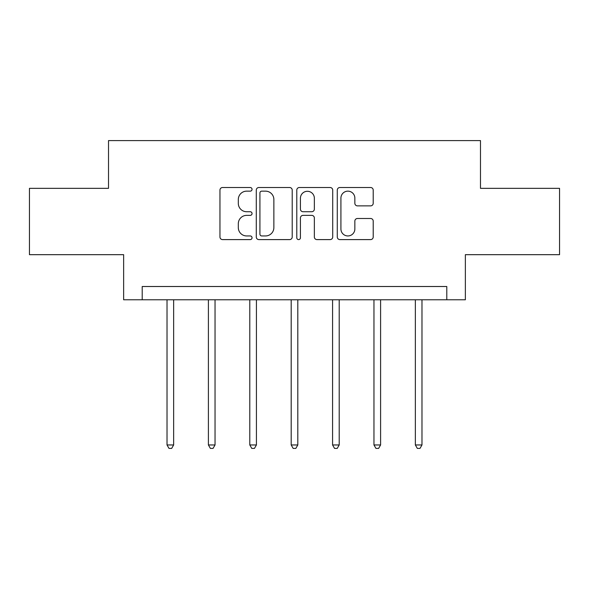 <?xml version="1.0" encoding="UTF-8"?>
<svg xmlns="http://www.w3.org/2000/svg" width="589" height="589" viewBox="0 0 589 589"><rect width="100%" height="100%" fill="white"/><g stroke="black" fill="none" stroke-linecap="round" stroke-linejoin="round"><path stroke-width="0.88" d="M252.048 189.334A1.826 1.826 0 0 0 250.229 187.508L222.561 187.508A2.606 2.606 0 0 0 219.955 190.114L219.955 236.992A2.606 2.606 0 0 0 222.561 239.598L250.229 239.598A1.826 1.826 0 0 0 252.048 237.772A1.826 1.826 0 0 0 250.229 235.946L246.644 235.946A8.334 8.334 0 0 1 238.317 227.612L238.317 223.71A8.334 8.334 0 0 1 246.644 215.375L250.229 215.375A1.826 1.826 0 0 0 252.048 213.549A1.826 1.826 0 0 0 250.229 211.731L246.644 211.731A8.334 8.334 0 0 1 238.317 203.396L238.317 199.487A8.334 8.334 0 0 1 246.644 191.153L250.229 191.153A1.826 1.826 0 0 0 252.048 189.334M370.606 205.87A2.606 2.606 0 0 0 373.212 203.264L373.212 190.114A2.606 2.606 0 0 0 370.606 187.508L339.882 187.508A2.606 2.606 0 0 0 337.276 190.114L337.276 236.992A2.606 2.606 0 0 0 339.882 239.598L370.606 239.598A2.606 2.606 0 0 0 373.212 236.992L373.212 221.103A2.606 2.606 0 0 0 370.606 218.497L357.457 218.497A2.606 2.606 0 0 0 354.85 221.103L354.85 228.981A6.965 6.965 0 0 1 347.885 235.946A6.965 6.965 0 0 1 340.921 228.981L340.921 198.125A6.965 6.965 0 0 1 347.885 191.153A6.965 6.965 0 0 1 354.85 198.125L354.85 203.264A2.606 2.606 0 0 0 357.457 205.87L370.606 205.87M446.793 299.779L465.362 299.779L465.362 254.676L559.55 254.676L559.55 188.347L480.484 188.347L480.484 140.587L108.516 140.587L108.516 188.347L29.45 188.347L29.45 254.676L123.638 254.676L123.638 299.779L446.793 299.779L446.793 286.512L142.207 286.512L142.207 299.779M292.218 190.114A2.606 2.606 0 0 0 289.619 187.508L258.888 187.508A2.606 2.606 0 0 0 256.281 190.114L256.281 236.992A2.606 2.606 0 0 0 258.888 239.598L289.619 239.598A2.606 2.606 0 0 0 292.218 236.992L292.218 190.114M299.381 187.508L330.112 187.508A2.606 2.606 0 0 1 332.719 190.114L332.719 236.992A2.606 2.606 0 0 1 330.112 239.598L316.963 239.598A2.606 2.606 0 0 1 314.357 236.992L314.357 217.982A2.606 2.606 0 0 0 311.75 215.375L303.026 215.375A2.606 2.606 0 0 0 300.427 217.982L300.427 237.772A1.826 1.826 0 0 1 298.601 239.598A1.826 1.826 0 0 1 296.782 237.772L296.782 190.114A2.606 2.606 0 0 1 299.381 187.508M261.752 191.153A1.826 1.826 0 0 0 259.926 192.978L259.926 234.127A1.826 1.826 0 0 0 261.752 235.946L265.529 235.946A8.334 8.334 0 0 0 273.863 227.612L273.863 199.487A8.334 8.334 0 0 0 265.529 191.153L261.752 191.153M314.357 198.25A6.965 6.965 0 0 0 307.392 191.285A6.965 6.965 0 0 0 300.427 198.25L300.427 209.124A2.606 2.606 0 0 0 303.026 211.731L311.75 211.731A2.606 2.606 0 0 0 314.357 209.124L314.357 198.25M167.018 299.779L167.018 444.96L173.652 444.96L173.652 299.779M173.652 444.96L171.657 448.413L169.006 448.413L167.018 444.96M208.403 299.779L208.403 444.96L215.037 444.96L215.037 299.779M215.037 444.96L213.049 448.413L210.398 448.413L208.403 444.96M249.795 299.779L249.795 444.96L256.429 444.96L256.429 299.779M256.429 444.96L254.441 448.413L251.783 448.413L249.795 444.96M291.187 299.779L291.187 444.96L297.813 444.96L297.813 299.779M297.813 444.96L295.825 448.413L293.175 448.413L291.187 444.96M332.571 299.779L332.571 444.96L339.205 444.96L339.205 299.779M339.205 444.96L337.217 448.413L334.559 448.413L332.571 444.96M373.963 299.779L373.963 444.96L380.597 444.96L380.597 299.779M380.597 444.96L378.602 448.413L375.951 448.413L373.963 444.96M415.348 299.779L415.348 444.96L421.982 444.96L421.982 299.779M421.982 444.96L419.994 448.413L417.343 448.413L415.348 444.96"/></g></svg>
